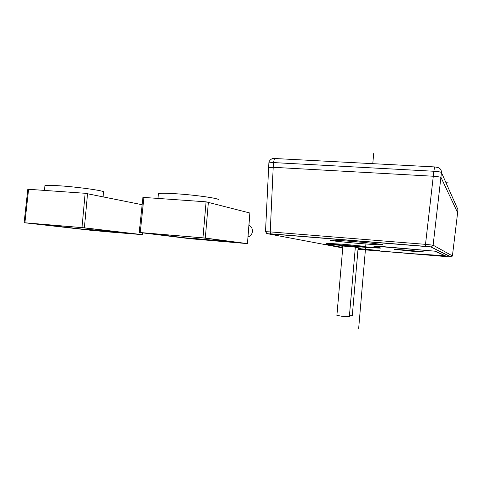 <?xml version="1.0" encoding="UTF-8"?>
<svg xmlns="http://www.w3.org/2000/svg" width="482" height="482" viewBox="0 0 482 482"><rect width="100%" height="100%" fill="white"/><g stroke="black" fill="none" stroke-linecap="round" stroke-linejoin="round"><path stroke-width="0.72" d="M358.006 249.278L451.321 257.02L452.411 255.906L457.629 212.676L441.036 177.509C440.355 177.033 437.825 176.617 433.451 176.249L273.198 167.29L273.619 162.579L433.866 171.255C438.246 171.544 440.777 171.978 441.452 172.544L457.888 209.519M456.677 206.772L457.888 209.495L457.623 212.713M268.444 167.706L273.198 167.29L270.233 231.89L265.51 231.697M452.411 255.906L433.125 245.187L425.504 244.35L433.866 171.255L434.607 166.917L437.463 167.393C440.126 168.116 441.458 169.833 441.452 172.544L433.125 245.187L431.438 246.917L425.492 246.344L425.504 244.35L270.233 231.89L270.553 233.8C268.486 234.366 266.805 233.65 265.51 231.655L268.872 162.82L273.619 162.579C273.939 159.831 274.487 158.482 275.252 158.536L434.529 166.917M349.468 245.724C337.563 244.742 325.356 243.44 326.501 243.259L342.551 244.241C355.559 245.308 368.194 246.694 365.573 246.754L349.468 245.724M434.421 255.207L446.278 256.454L423.979 254.514L434.421 255.207M433.969 255.008L445.32 255.797L435.481 251.23L383.323 246.645L373.405 246.043L380.063 247.682M342.774 247.567L325.344 244.181L380.051 247.814M358.012 249.218L417.316 254.056M433.963 255.032L417.334 254.026M448.26 255.653L448.712 255.695M326.061 244.187L351.956 246.254C368.013 247.573 377.647 248.182 380.864 248.079L374.219 246.115L434.637 251.164L444.609 255.472M358.012 249.206L408.447 253.442L444.597 255.725M342.78 247.501L326.055 244.247M411.056 251.134L424.871 252.014L408.134 250.206L394.469 249.345L411.056 251.134M358.042 248.869L379.846 250.61L358.072 248.513M358.138 247.736L352.294 315.662L349.432 315.776M355.342 247.133L349.366 316.535C349.155 316.837 346.697 316.758 341.997 316.294L336.912 315.33M218.069 199.837C221.491 198.771 197.234 195.15 176.81 193.812C166.085 193.119 159.964 193.077 158.445 193.698L158.409 194.071M249.863 212.984L247.447 243.621L249.935 213.026L206.079 201.825L202.964 237.837L205.296 238.066L208.399 202.109M247.519 243.633L190.263 238.735L139.208 232.457L140.226 232.529L143.931 197.433L206.079 201.825M143.931 197.433L142.913 197.445M140.226 232.529L202.964 237.837M247.447 243.621L205.296 238.066M192.432 238.903L143.136 232.83L202.657 237.867L244.241 243.326L192.432 238.903L240.886 242.886M147.673 233.216L192.451 238.753M192.8 238.319L224.166 241.265M218.732 240.801L198.301 238.939L218.683 240.807M223.359 241.145L192.794 238.433L223.359 241.145M248.953 225.335C251.387 226.576 252.55 228.625 252.448 231.481C252.056 234.246 250.586 236.072 248.037 236.939M103.112 196.746L103.516 192.077C106.624 191.071 79.03 187.07 59.238 185.775C50.67 185.215 45.904 185.184 44.934 185.684L44.91 185.925M142.148 204.723L85.157 193.282L81.982 227.6L84.392 227.829L87.549 193.565M142.371 232.854L142.371 234.656L109.607 232.017L89.465 230.131L24.106 222.714L24.895 222.768L28.595 189.287L85.157 193.282M28.595 189.287L27.805 189.293M24.895 222.768L81.982 227.6M142.226 234.638L84.392 227.829M91.279 230.269L28.064 223.088L82.253 227.679L139.081 234.348L91.279 230.269L134.46 233.806M33.848 223.582L91.297 230.125M86.826 229.263L117.554 232.21M112.228 231.734L92.231 229.89L112.204 231.746M115.909 231.987L86.814 229.384L115.909 231.987M352.619 162.609L351.824 161.94M373.658 153.595L372.797 163.669M366.019 242.681L358.668 328.405M448.302 182.883L445.995 182.75M268.854 163.012L268.872 162.82C269.064 160 272.553 158.265 272.776 158.632L274.993 158.524M450.995 257.033L430.938 246.941L451.321 257.02L452.032 256.671M430.938 246.941L267.353 233.686L342.744 247.935M425.498 246.35L270.583 233.812M351.812 241.392C366.35 242.573 381.045 244.139 382.708 244.663C384.594 245.211 373.978 244.663 360.458 243.555C346.968 242.452 333.062 241 330.345 240.391C328.76 239.819 335.912 240.157 351.812 241.392M267.353 233.686L266.281 233.204M340.907 245.947L342.889 246.302C338.581 245.796 340.147 245.826 347.588 246.41C357.276 247.278 359.855 247.609 355.324 247.393L356.999 247.326M355.318 247.453C361.175 248.037 362.109 248.212 358.12 247.977M359.771 247.923L358.12 247.971M342.907 246.055L336.9 315.421M381.533 244.428L381.479 244.742C378.557 244.88 371.544 244.482 360.446 243.549C343.955 242.217 327.561 240.379 330.357 240.15L330.447 240.108M158.445 193.698L157.963 198.427M142.919 197.421L139.214 232.457M44.934 185.684L44.434 190.408M27.811 189.275L24.112 222.714M142.509 232.866L142.365 234.656"/></g></svg>
